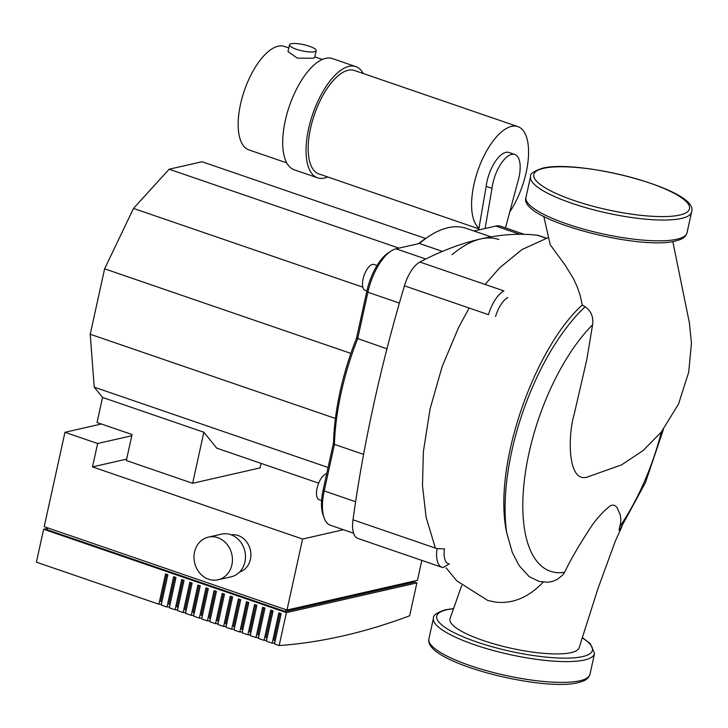 <?xml version="1.0" encoding="UTF-8"?>
<svg xmlns="http://www.w3.org/2000/svg" width="728" height="728" viewBox="0 0 728 728"><rect width="100%" height="100%" fill="white"/><g stroke="black" fill="none" stroke-linecap="round" stroke-linejoin="round"><path stroke-width="1.09" d="M495.531 316.544A21.876 9.418 -71 0 1 507.853 297.524M546.237 238.147L538.483 235.481A27.346 11.775 109 0 0 537.391 235.235A746.255 321.248 109 0 0 419.847 262.034L503.885 290.9A27.346 11.775 109 0 0 488.479 314.669L404.44 285.813A746.255 321.248 109 0 0 352.989 519.81A27.346 11.775 109 0 0 357.921 538.447L441.96 567.312A27.346 11.775 109 0 0 443.052 567.558L449.276 563.936A21.876 9.418 -71 0 1 444.462 548.83L437.028 548.666A27.346 11.775 109 0 0 441.96 567.312M419.847 262.034A27.346 11.775 109 0 0 404.44 285.813M622.012 526.453L615.433 540.813L597.943 588.652L579.106 647.793A66.175 15.406 -167.6 0 1 482.992 640.44A66.175 15.406 -167.6 0 1 450.059 618.591L461.707 585.503M663.445 429.329L645.436 482.655L619.91 529.593L619.246 530.275L619.091 529.838L619.683 526.79C620.884 523.386 621.075 519.401 620.247 514.823L617.098 507.689C615.315 505.205 613.085 504.54 610.41 505.696C601.728 512.603 594.166 521.385 587.733 532.041C578.432 546.273 570.716 559.686 564.582 572.272L562.58 575.193L557.157 579.452L552.616 581.344L548.029 582.227L539.302 581.49L529.174 576.594L519.091 565.601L512.239 552.261L506.734 532.823C492.219 466.73 534.261 348.33 582.264 305.005L585.112 306.788C591.118 310.965 593.611 316.962 592.601 324.77L586.777 359.769L574.046 414.869C567.976 434.725 567.094 483.947 587.696 476.931M672.818 241.569L689.37 322.777L691.464 343.197L688.706 372.19L678.569 403.922L661.297 432.086L643.061 450.596L621.548 464.874L587.505 476.976M446.127 567.867L456.702 580.789L487.778 600.482L495.632 602.129C512.903 603.994 528.746 597.333 543.179 582.136M582.264 305.005L580.28 295.832L577.413 287.278L573.555 278.806L564.91 264.819L550.213 244.735L543.798 216.407M288.807 47.939L284.421 46.437A54.691 23.542 109 0 0 278.078 46.219A54.691 23.542 109 0 0 242.269 97.306A54.691 23.542 109 0 0 248.894 149.886L286.796 162.908M316.198 50.678L314.705 57.485L313.095 58.24L297.343 58.14L287.997 51.615L289.489 44.799A13.668 3.185 -167.6 0 1 291.173 43.725A13.668 3.185 -167.6 0 1 306.552 45.382A13.668 3.185 -167.6 0 1 316.198 50.678A13.668 3.185 -167.6 0 1 314.514 51.743A13.668 3.185 -167.6 0 1 299.144 50.096A13.668 3.185 -167.6 0 1 289.489 44.799M509.764 211.93A54.691 23.542 109 0 0 528.191 159.76A54.691 23.542 109 0 0 517.854 126.608L354.445 70.489A54.691 23.542 109 0 0 348.102 70.27A54.691 23.542 109 0 0 312.294 121.358A54.691 23.542 109 0 0 318.919 173.937L478.851 228.865M517.854 126.608A54.691 23.542 109 0 0 511.511 126.39A54.691 23.542 109 0 0 476.967 173.264A54.691 23.542 109 0 0 478.979 228.155L478.669 229.966M327.7 176.959A58.795 25.307 -71 0 1 324.406 178.06A58.795 25.307 -71 0 1 317.59 177.814A58.795 25.307 -71 0 1 310.465 121.294A58.795 25.307 -71 0 1 348.967 66.366A58.795 25.307 -71 0 1 355.783 66.612A58.795 25.307 -71 0 1 363.236 73.51M355.783 66.612L332.441 58.595A58.795 25.307 109 0 0 325.616 58.349A58.795 25.307 109 0 0 287.123 113.277A58.795 25.307 109 0 0 294.249 169.797L317.59 177.814M486.177 186.341L492.01 188.343A27.346 11.775 -71 0 1 514.805 154.472L508.972 152.471A27.346 11.775 109 0 0 486.177 186.341L478.979 228.155M514.805 154.472A27.346 11.775 -71 0 1 517.599 182.51L505.505 227.9M492.01 188.343L485.103 228.501M377.031 265.52L374.055 264.501A13.668 5.888 109 0 0 372.463 264.446A13.668 5.888 109 0 0 363.518 277.213A13.668 5.888 109 0 0 365.174 290.363L366.894 290.954M326.708 473.764A13.668 5.888 109 0 0 317.053 488.297A13.668 5.888 109 0 0 319.137 499.736L321.612 500.591M318.664 483.155L216.78 448.166L203.858 432.232L102.548 397.442L97.033 422.513L132.05 434.543L126.335 460.515L192.638 483.283L260.087 467.904L261.079 463.381M203.858 432.232L192.638 483.283M102.548 397.442L94.203 387.15L328.082 467.476M386.959 348.83L356.52 338.147A153.135 65.92 109 0 0 333.506 442.815L334.434 444.399A155.865 67.094 -71 0 1 357.657 338.766L367.886 292.228A41.014 17.654 -71 0 1 391.209 250.933A41.014 17.654 -71 0 1 396.023 248.812L419.401 243.48A155.865 67.094 -71 0 1 429.757 235.772L427.172 237.428A153.135 65.92 109 0 0 418.609 243.662M429.757 235.772A155.865 67.094 -71 0 1 466.148 228.319L491 236.855M333.506 442.815L323.168 489.835A38.284 16.48 109 0 0 323.077 514.942L324.096 517.836A41.014 17.654 -71 0 1 324.206 490.936L334.434 444.399L363.6 454.409M353.59 533.215L330.448 525.261A41.014 17.654 -71 0 1 324.096 517.836M474.019 231.022L495.841 226.053A41.014 17.654 -71 0 1 500.591 226.217L524.215 234.325M391.209 250.933L388.625 252.589A38.284 16.48 109 0 0 366.857 291.136L356.52 338.147M419.401 243.48L442.433 251.388M452.079 254.7A155.865 67.094 -71 0 1 498.835 239.548M94.203 387.15L90.227 334.243L335.435 418.464M90.227 334.243L104.614 268.823L350.887 353.399M104.614 268.823L133.497 208.417L362.844 287.187M133.497 208.417L169.151 169.224L398.944 248.139M169.151 169.224L202.02 161.725L425.543 238.493M231.113 534.807A19.137 16.689 77.2 0 1 250.432 559.313A19.137 16.689 77.2 0 1 239.594 572.017M231.886 564.873A21.876 19.074 77.2 0 1 218.072 579.788A21.876 19.074 77.2 0 1 194.54 552.052A21.876 19.074 77.2 0 1 208.354 537.137A21.876 19.074 77.2 0 1 231.886 564.873M208.354 537.137L221.394 534.161A21.876 19.074 77.2 0 1 244.936 561.907A21.876 19.074 77.2 0 1 231.122 576.822L218.072 579.788M413.395 581.69L416.88 582.891L409.646 615.788A1711.819 736.909 -71 0 1 279.17 645.545L286.404 612.639L43.635 529.265L47.584 528.364M274.72 642.951A1711.819 736.909 -71 0 1 272.172 643.143L278.833 612.84L281.163 613.64L274.501 643.943L279.17 645.545M266.63 640.167A1711.819 736.909 -71 0 1 264.073 640.358L270.743 610.055L273.073 610.856L266.412 641.159L272.172 643.143M258.54 637.391A1711.819 736.909 -71 0 1 255.983 637.582L262.644 607.279L264.983 608.08L258.322 638.383L264.073 640.358M250.441 634.607A1711.819 736.909 -71 0 1 247.893 634.798L254.554 604.495L256.893 605.296L250.223 635.599L255.983 637.582M242.351 631.831A1711.819 736.909 -71 0 1 239.803 632.022L246.464 601.719L248.794 602.52L242.133 632.823L247.893 634.798M234.261 629.056A1711.819 736.909 -71 0 1 231.704 629.238L238.365 598.935L240.704 599.745L234.043 630.048L239.803 632.022M226.171 626.271A1711.819 736.909 -71 0 1 223.614 626.462L230.276 596.159L232.614 596.96L225.953 627.263L231.704 629.238M218.072 623.496A1711.819 736.909 -71 0 1 215.524 623.687L222.186 593.384L224.515 594.185L217.854 624.488L223.614 626.462M209.983 620.711A1711.819 736.909 -71 0 1 207.425 620.902L214.096 590.599L216.425 591.4L209.764 621.703L215.524 623.687M201.893 617.935A1711.819 736.909 -71 0 1 199.336 618.127L205.997 587.824L208.335 588.624L201.674 618.927L207.425 620.902M193.794 615.16A1711.819 736.909 -71 0 1 191.246 615.342L197.907 585.039L200.246 585.84L193.575 616.143L199.336 618.127M185.704 612.375A1711.819 736.909 -71 0 1 183.156 612.567L189.817 582.264L192.147 583.064L185.485 613.367L191.246 615.342M177.614 609.6A1711.819 736.909 -71 0 1 175.057 609.791L181.727 579.488L184.057 580.289L177.395 610.592L183.156 612.567M169.524 606.815A1711.819 736.909 -71 0 1 166.967 607.006L173.628 576.703L175.967 577.504L169.306 607.807L175.057 609.791M161.425 604.04A1711.819 736.909 -71 0 1 158.877 604.231L165.538 573.928L167.877 574.729L161.207 605.032L166.967 607.006M43.635 529.265L36.4 562.162L158.877 604.231M166.694 574.319L160.733 601.437L161.907 601.838M174.784 577.104L168.823 604.213L170.006 604.622M182.874 579.879L176.913 606.997L178.096 607.398M190.964 582.655L185.003 609.773L186.186 610.182M199.062 585.439L193.102 612.548L194.285 612.958M207.152 588.215L201.192 615.333L202.375 615.733M215.242 591L209.282 618.108L210.465 618.518M223.341 593.775L217.372 620.893L218.555 621.293M231.431 596.56L225.471 623.668L226.654 624.078M239.521 599.335L233.561 626.453L234.744 626.854M247.611 602.111L241.651 629.229L242.834 629.638M255.71 604.895L249.75 632.004L250.923 632.414M263.8 607.671L257.839 634.789L259.022 635.189M271.89 610.455L265.929 637.564L267.112 637.974M279.98 613.231L274.019 640.349L275.202 640.749M47.693 527.864L47.275 529.766L285.376 611.547L285.795 609.636M413.504 581.199L413.24 582.391L285.376 611.547M421.831 560.396L417.453 580.298L286.978 610.046L44.208 526.672L64.956 432.296L101.356 423.996M286.978 610.046L302.584 539.048L343.461 529.729M416.88 582.891L286.404 612.639M126.645 459.113L92.492 466.894L302.584 539.048M92.492 466.894L97.634 443.516L131.786 435.735M64.956 432.296L97.634 443.516M537.391 235.235L546.036 238.202M437.028 548.666L352.989 519.81M589.953 674.319A82.446 19.192 -167.6 0 1 579.807 680.78A82.446 19.192 -167.6 0 1 487.114 670.843A82.446 19.192 -167.6 0 1 428.901 638.911L433.469 618.127A82.446 19.192 12.4 0 0 491.682 650.059A82.446 19.192 12.4 0 0 584.375 660.005A82.446 19.192 12.4 0 0 594.521 653.535L589.953 674.319C588.897 677.759 586.258 680.152 582.036 681.508L578.077 682.646C543.297 692.064 423.296 662.698 428.901 638.911M582.327 637.91A79.716 18.555 -167.6 0 1 582.609 656.601A79.716 18.555 -167.6 0 1 476.531 641.905A79.716 18.555 -167.6 0 1 446.519 609.864A79.716 18.555 -167.6 0 1 453.553 608.772M681.454 218.446A82.446 19.192 -167.6 0 1 588.761 208.508A82.446 19.192 -167.6 0 1 530.557 176.576C529.82 173.947 533.779 171.171 542.424 168.241C579.397 158.704 700.2 189.899 691.6 211.984A82.446 19.192 -167.6 0 1 681.454 218.446M543.598 168.314A79.716 18.555 12.4 0 0 573.619 200.355A79.716 18.555 12.4 0 0 679.697 215.051A79.716 18.555 12.4 0 0 649.685 183.01A79.716 18.555 12.4 0 0 543.598 168.314M676.885 239.23A82.446 19.192 12.4 0 0 687.032 232.76C686.004 236.154 683.428 238.52 679.306 239.885L675.165 241.095C638.192 250.632 517.39 219.437 525.989 197.352A82.446 19.192 12.4 0 0 584.193 229.284A82.446 19.192 12.4 0 0 676.885 239.23M661.352 432.013A141.077 60.733 -71 0 1 619.683 526.79M564.582 572.272A141.077 60.733 -71 0 1 524.251 481.354A141.077 60.733 -71 0 1 592.601 324.77M585.112 306.788A154.7 66.594 109 0 0 506.734 532.823M355.619 501.719L324.206 490.936L323.168 489.835M399.399 303.057L367.886 292.228L366.857 291.136M519.801 234.279L495.841 226.053M425.762 259.022L396.023 248.812M433.469 618.127C432.878 615.378 436.827 612.603 445.345 609.8L453.626 608.562M582.4 637.683L590.335 643.67L594.521 653.535M691.6 211.984L687.032 232.76M525.989 197.352L530.557 176.576M548.412 237.501L521.894 249.604L499.517 267.95L485.121 284.457M469.16 308.035L458.776 327.072L442.187 366.475L430.102 408.79L423.387 451.542L422.477 485.549L426.108 517.353L435.38 548.102M322.322 59.45L314.833 56.884"/></g></svg>
